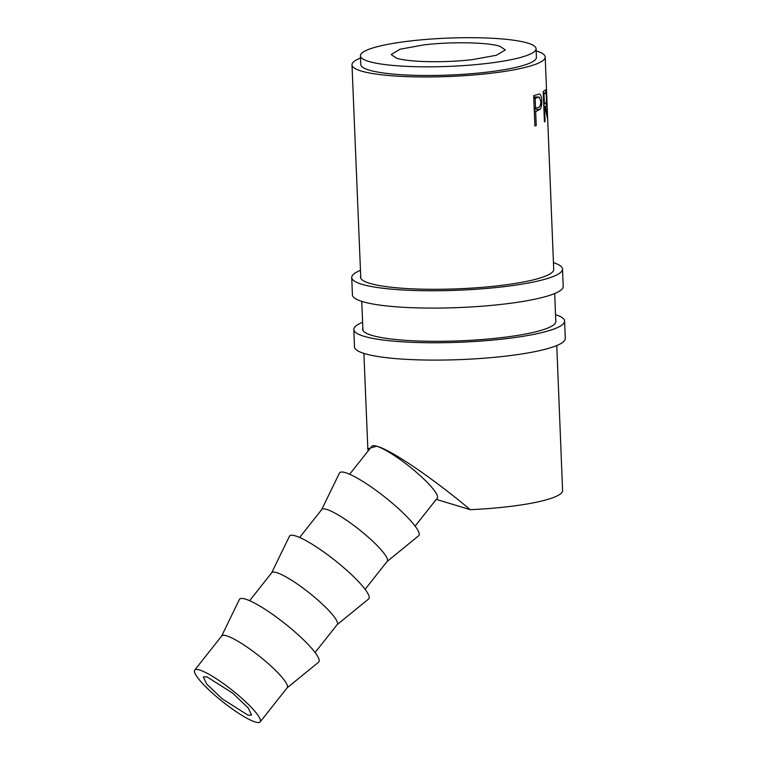 <?xml version="1.0" encoding="UTF-8"?>
<svg xmlns="http://www.w3.org/2000/svg" width="760" height="760" viewBox="0 0 760 760"><rect width="100%" height="100%" fill="white"/><g stroke="black" fill="none" stroke-linecap="round" stroke-linejoin="round"><path stroke-width="1.14" d="M472.549 59.603C445.284 62.899 408.87 62.225 396.587 58.206L391.153 54.558L399.94 49.248L423.928 44.868C451.193 41.591 487.606 42.246 499.89 46.274L505.324 49.922L496.536 55.233L472.549 59.603M206.9 676.827L203.328 676.894L206.615 683.952L222.252 698.877L247.998 715.15L251.569 715.084L248.273 708.025L232.645 693.101L206.9 676.827M255.331 722A41.752 7.476 -141.6 0 0 260.186 721.895A41.752 7.476 -141.6 0 0 238.906 695.742A41.752 7.476 -141.6 0 0 199.557 669.978A41.752 7.476 -141.6 0 0 194.712 670.082A41.752 7.476 -141.6 0 0 215.982 696.236A41.752 7.476 -141.6 0 0 255.331 722M194.712 670.082L221.73 635.93A41.752 7.476 38.4 0 1 226.584 635.825A41.752 7.476 38.4 0 1 265.933 661.599A41.752 7.476 38.4 0 1 287.213 687.743L260.186 721.895M221.644 636.044L239.371 599.535A50.54 9.044 38.4 0 1 245.433 599.108A50.54 9.044 38.4 0 1 293.806 630.933A50.54 9.044 38.4 0 1 318.573 662.216L287.118 687.857M249.622 600.694L271.757 572.717A41.752 7.476 38.4 0 1 276.602 572.612A41.752 7.476 38.4 0 1 315.951 598.386A41.752 7.476 38.4 0 1 337.231 624.539L315.096 652.507M271.662 572.841L289.389 536.332A50.54 9.044 38.4 0 1 295.459 535.904A50.54 9.044 38.4 0 1 343.824 567.73A50.54 9.044 38.4 0 1 368.59 599.003L337.136 624.653M299.639 537.481L321.774 509.514A41.752 7.476 38.4 0 1 326.629 509.409A41.752 7.476 38.4 0 1 365.978 535.173A41.752 7.476 38.4 0 1 387.248 561.327L365.113 589.294M321.68 509.627L339.416 473.119A50.54 9.044 38.4 0 1 345.477 472.691A50.54 9.044 38.4 0 1 393.851 504.517A50.54 9.044 38.4 0 1 418.617 535.79L387.163 561.44M415.14 526.091L437.276 498.113A41.752 7.476 -141.6 0 0 415.995 471.96A41.752 7.476 -141.6 0 0 376.647 446.196C390.63 449.568 432.887 478.22 470.25 509.684A96.434 15.533 -2.3 0 0 562.581 490.399L556.767 345.543M533.691 95.646L539.391 93.993C540.797 94.534 541.586 96.767 541.737 100.71C541.908 104.794 541.3 107.701 539.913 109.421L535.677 111.539L536.237 125.543L534.897 125.989L533.691 95.646M543.219 91.523L545.708 89.775L546.573 96.453C546.877 102.477 546.573 105.811 545.661 106.466L547.485 118.617L545.015 107.036L544.531 107.407L545.091 121.41L544.426 121.866L543.219 91.523M553.726 269.658L545.195 57A96.681 15.57 -2.3 0 0 536.151 50.882M360.506 58.026A96.681 15.57 -2.3 0 0 351.994 64.856A96.681 15.57 -2.3 0 0 361.19 71.031A96.681 15.57 -2.3 0 0 469.974 75.278A96.681 15.57 -2.3 0 0 545.195 57M360.42 55.831L360.772 64.495A87.894 14.155 -2.3 0 0 369.132 70.1A87.894 14.155 -2.3 0 0 468.027 73.967A87.894 14.155 -2.3 0 0 536.408 57.351L536.066 48.688A87.894 14.155 -2.3 0 0 527.706 43.073A87.894 14.155 -2.3 0 0 428.792 39.216A87.894 14.155 -2.3 0 0 360.42 55.831A87.894 14.155 -2.3 0 0 368.78 61.436A87.894 14.155 -2.3 0 0 467.675 65.303A87.894 14.155 -2.3 0 0 536.066 48.688M368.182 450.86L367.83 448.827L376.647 446.196A41.752 7.476 -141.6 0 0 371.792 446.3L349.657 474.269M470.25 509.684L436.278 499.367M541.737 100.71L540.788 100.69M539.913 109.421L534.232 109.269M535.677 111.539L534.318 111.482M536.237 125.543L534.878 125.476M534.194 108.366L537.957 107.626C539.771 107.436 540.731 105.279 540.825 101.175L539.096 97.071L535.144 98.315L535.553 108.433M533.795 98.249L535.144 98.315M545.661 106.466L543.818 106.495M545.015 107.036L543.837 107.036M544.531 107.407L543.846 107.407M545.091 121.41L544.407 121.41M543.723 104.291L545.528 103.407C546.231 103.208 546.516 101.042 546.373 96.9C546.193 93.157 545.784 91.931 545.148 93.223L544.008 94.183L544.407 104.291M543.267 92.901L545.708 92.862L543.286 93.252M543.324 94.183L544.008 94.183M360.468 270.313A105.478 16.957 -2.3 0 0 351.728 277.533L352.422 294.861A105.478 16.957 -2.3 0 0 502.692 304.238A105.478 16.957 -2.3 0 0 563.207 286.397L562.505 269.059A105.478 16.957 -2.3 0 0 553.442 262.637M351.728 277.533A105.478 16.957 -2.3 0 0 501.999 286.9A105.478 16.957 -2.3 0 0 562.505 269.059M360.705 276.079A96.681 15.542 -2.3 0 0 360.506 277.172A96.681 15.542 -2.3 0 0 498.256 285.76A96.681 15.542 -2.3 0 0 553.726 269.42A96.681 15.542 -2.3 0 0 553.707 269.173M362.615 322.297A105.478 16.957 -2.3 0 0 353.818 329.536L354.512 346.873A105.478 16.957 -2.3 0 0 504.782 356.24A105.478 16.957 -2.3 0 0 565.288 338.409L564.594 321.072A105.478 16.957 -2.3 0 0 555.531 314.649M353.818 329.536A105.478 16.957 -2.3 0 0 504.089 338.903A105.478 16.957 -2.3 0 0 564.594 321.072M362.843 327.959A96.681 15.542 -2.3 0 0 362.596 329.184A96.681 15.542 -2.3 0 0 500.346 337.772A96.681 15.542 -2.3 0 0 555.817 321.423A96.681 15.542 -2.3 0 0 555.788 321.157M536.683 111.188L534.299 111.084M533.748 97.27L537.653 97.413M555.807 321.689L554.677 293.531M367.83 448.827L363.897 353.4M362.947 330.391L361.75 301.368M360.791 278.264L351.994 64.856M533.739 96.919L539.096 97.071"/></g></svg>
